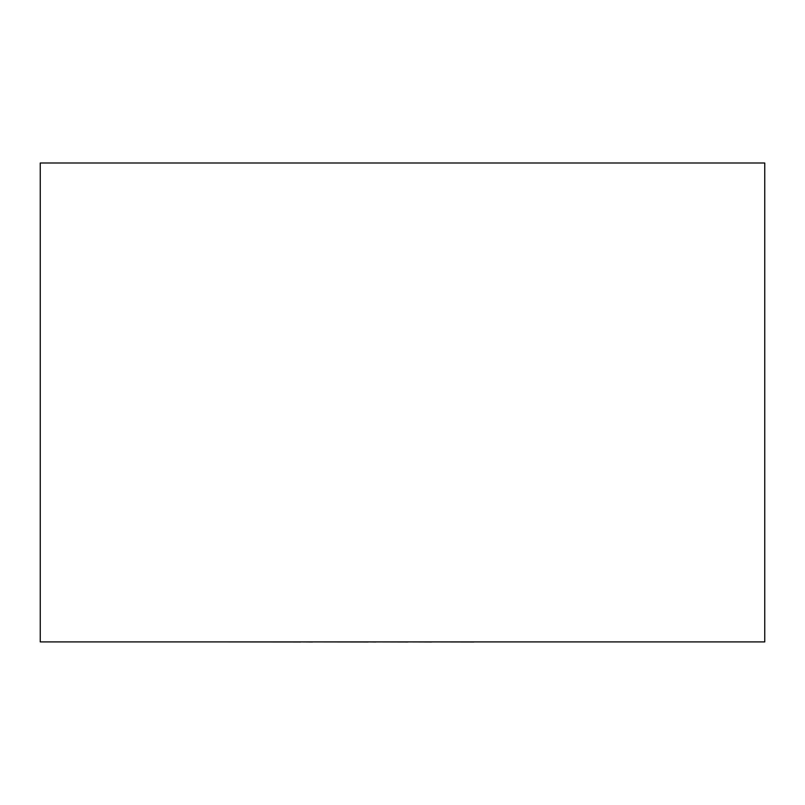 <?xml version="1.0" encoding="UTF-8"?>
<svg xmlns="http://www.w3.org/2000/svg" width="805" height="805" viewBox="0 0 805 805"><rect width="100%" height="100%" fill="white"/><g stroke="black" fill="none" stroke-linecap="round" stroke-linejoin="round"><path stroke-width="1.21" d="M764.75 641.907L40.25 641.907L40.25 163.002L764.75 163.002L764.75 641.907M473.873 641.907L594.965 641.907M473.873 641.998L431.691 641.907M431.691 641.998L407.873 641.907M407.873 641.998L375.744 641.907M375.744 641.998L368.217 641.907M368.217 641.998L312.491 641.907M312.491 641.998L300.607 641.907M300.607 641.998L209.783 641.907"/></g></svg>
